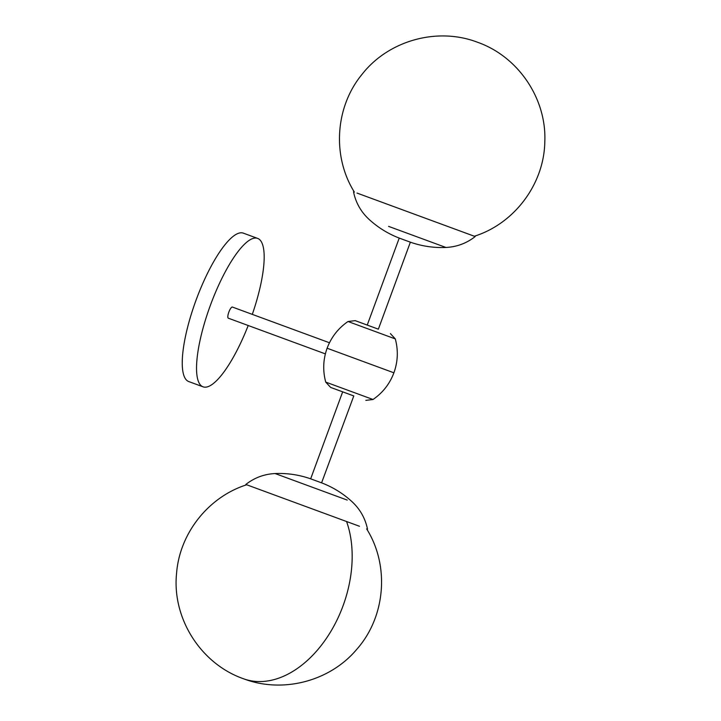 <?xml version="1.0" encoding="UTF-8"?>
<svg xmlns="http://www.w3.org/2000/svg" width="721" height="721" viewBox="0 0 721 721"><rect width="100%" height="100%" fill="white"/><g stroke="black" fill="none" stroke-linecap="round" stroke-linejoin="round"><path stroke-width="1.08" d="M329.47 342.763L232.405 307.056A5.93 1.595 110.2 0 0 228.863 312.067A5.93 1.595 110.2 0 0 228.305 318.186L325.378 353.894M377.534 328.866L355.183 320.638L348.018 321.512L395.297 338.915C398.38 350.352 397.911 361.654 393.9 372.802C389.728 383.878 382.761 392.783 373.009 399.497L365.844 400.371M410.366 242.184L378.363 329.173L367.232 325.072L399.236 238.083L410.366 242.184C421.884 246.203 433.736 247.97 445.929 247.465C456.835 246.915 466.595 243.283 475.202 236.56L384.816 203.304M354.371 192.101C331.939 156.349 335.13 106.978 361.987 74.416C388.457 40.421 437.386 26.821 477.599 42.287C518.246 56.571 546.689 98.642 544.815 141.686C544.166 183.882 514.596 223.555 474.346 236.236L357.03 193.075M252.305 314.374A79.067 21.26 110.2 0 0 257.658 238.408A79.067 21.26 110.2 0 0 210.397 305.271A79.067 21.26 110.2 0 0 203.052 386.826A79.067 21.26 110.2 0 0 248.204 325.504M257.658 238.408L243.365 233.153A79.067 21.26 110.2 0 0 196.103 300.017A79.067 21.26 110.2 0 0 188.758 381.562L203.052 386.826M373.009 399.497L325.73 382.103L330.624 387.411L352.966 395.631M353.596 395.865L342.664 391.845L310.661 478.834L321.584 482.854L353.795 395.937M347.207 500.077L275.098 473.544C264.192 474.094 254.432 477.735 245.825 484.458L359.5 526.276M348.018 321.512C338.257 328.235 331.29 337.14 327.118 348.225L393.9 372.802M388.592 226.376L445.929 247.465M346.567 521.517A102.724 68.315 110.2 0 1 327.749 636.355A102.724 68.315 110.2 0 1 243.428 678.731C282.434 693.674 329.713 681.471 356.607 649.513C385.564 617.023 389.836 565.751 366.656 528.917M395.297 338.915L390.412 333.598M399.236 238.083C387.862 233.685 377.687 227.349 368.728 219.067C360.779 211.577 355.705 202.484 353.506 191.777M325.73 382.103C322.657 370.666 323.116 359.373 327.118 348.225M367.521 529.232C365.322 518.534 360.248 509.441 352.299 501.942C343.34 493.66 333.174 487.324 321.791 482.926M275.098 473.544C287.291 473.039 299.143 474.806 310.661 478.834M246.69 484.773C208.549 496.859 179.754 533.107 176.6 572.997C171.742 618.023 200.672 663.789 243.428 678.731"/></g></svg>
